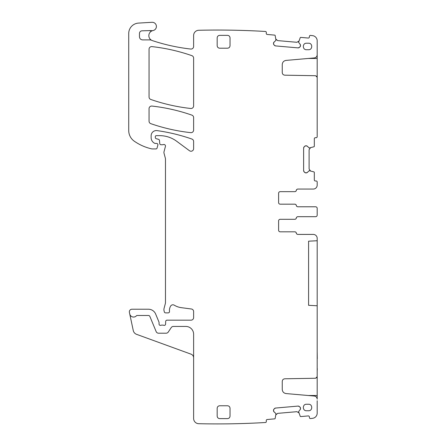 <?xml version="1.0" encoding="UTF-8"?>
<svg xmlns="http://www.w3.org/2000/svg" width="446" height="446" viewBox="0 0 446 446"><rect width="100%" height="100%" fill="white"/><g stroke="black" fill="none" stroke-linecap="round" stroke-linejoin="round"><path stroke-width="0.67" d="M317.184 240.74L308.582 241.191L308.582 305.315L317.184 305.766L317.184 238.326A3.908 3.908 0 0 0 313.27 234.412L297.85 234.412A1.567 1.567 0 0 1 296.306 233.113A1.567 1.567 0 0 0 294.767 231.809L280.166 231.809A1.567 1.567 0 0 1 278.605 230.242L278.605 220.859A1.567 1.567 0 0 1 280.166 219.298L294.767 219.298A1.567 1.567 0 0 0 296.306 217.994A1.567 1.567 0 0 1 297.85 216.689L315.617 216.689A1.567 1.567 0 0 0 317.184 215.123L317.184 208.349A1.567 1.567 0 0 0 315.617 206.782L297.85 206.782A1.567 1.567 0 0 1 296.306 205.478A1.567 1.567 0 0 0 294.767 204.179L280.166 204.179A1.567 1.567 0 0 1 278.605 202.612L278.605 193.23A1.567 1.567 0 0 1 280.166 191.663L294.767 191.663A1.567 1.567 0 0 0 296.306 190.364A1.567 1.567 0 0 1 297.85 189.059L313.27 189.059A3.908 3.908 0 0 0 317.184 185.146L317.184 182.018A1.043 1.043 0 0 0 316.142 180.976L315.355 180.976A1.043 1.043 0 0 1 314.313 179.933L314.313 172.412A0.524 0.524 0 0 0 313.956 171.916L309.212 170.679L307.422 172.362L306.129 172.897A1.823 1.823 0 0 0 307.422 172.362M300.097 409.712L300.515 408.38A1.823 1.823 0 0 1 300.097 409.712L298.58 411.641L300.225 416.263A0.524 0.524 0 0 0 300.749 416.575L308.242 415.923A1.043 1.043 0 0 1 309.373 416.871L309.44 417.651A1.043 1.043 0 0 0 310.293 418.582A807.555 807.555 0 0 0 312.585 418.315A5.213 5.213 0 0 0 317.184 413.141L317.184 400.72M300.515 408.38L300.498 408.202A1.823 1.823 0 0 0 299.857 406.964L300.498 408.202M299.857 406.964L299.322 406.512A1.823 1.823 0 0 0 297.989 406.089L299.322 406.512M297.989 406.089L275.606 408.051A1.823 1.823 0 0 0 274.362 408.692L273.916 409.233A1.823 1.823 0 0 0 273.493 410.565L273.51 410.744A1.823 1.823 0 0 0 274.156 411.981L273.51 410.744M275.606 408.051L274.362 408.692M273.916 409.233L273.493 410.565M274.156 411.981L275.985 413.62L275.165 418.454A0.524 0.524 0 0 1 274.703 418.855L267.21 419.513A1.043 1.043 0 0 0 266.262 420.639L266.334 421.42A1.043 1.043 0 0 1 265.654 422.49A807.555 807.555 0 0 1 198.715 423.7A5.213 5.213 0 0 1 193.625 418.487L193.625 334.249A7.822 7.822 0 0 0 185.804 326.433L173.399 326.433A2.609 2.609 0 0 0 171.225 327.593L168.27 332.041A2.609 2.609 0 0 1 166.096 333.207L158.564 333.207A2.609 2.609 0 0 1 156.156 331.601L149.878 316.448A1.567 1.567 0 0 0 148.434 315.484L137.173 315.484A1.043 1.043 0 0 0 136.415 315.813A3.908 3.908 0 0 1 129.736 313.951L133.259 330.525A5.213 5.213 0 0 0 136.576 334.338L191.055 354.169A3.908 3.908 0 0 1 193.625 357.843M274.156 41.985L273.51 43.229A1.823 1.823 0 0 1 274.156 41.985L275.985 40.352L275.165 35.518A0.524 0.524 0 0 0 274.703 35.117L267.21 34.459A1.043 1.043 0 0 1 266.262 33.327L266.334 32.552A1.043 1.043 0 0 0 265.654 31.482A807.555 807.555 0 0 0 198.715 30.272A5.213 5.213 0 0 0 193.625 35.485L193.625 46.456A2.609 2.609 0 0 1 190.726 49.049A189.767 189.767 0 0 1 152.415 40.619L151.517 40.224A2.609 2.609 0 0 0 150.246 39.889L142.586 39.889C140.685 39.705 139.643 38.663 139.459 36.762L139.459 33.428C139.592 31.906 140.418 31.042 141.928 30.824L149.371 30.612A5.213 5.213 0 0 0 152.56 30.674L153.039 30.557A4.17 4.17 0 0 0 156.368 25.935A4.17 4.17 0 0 0 151.986 22.3L138.533 23.092A10.425 10.425 0 0 0 128.721 33.5L128.721 130.511A13.034 13.034 0 0 0 134.302 141.209A49.528 49.528 0 0 0 151.59 148.847A2.609 2.609 0 0 0 152.17 148.914L156.044 148.914A1.043 1.043 0 0 0 157.048 148.144L157.867 145.084A1.305 1.305 0 0 0 156.613 143.439L155.308 143.439A1.305 1.305 0 0 1 154.756 143.322A6.255 6.255 0 0 1 151.138 137.647L151.138 135.779A5.213 5.213 0 0 1 157.076 130.617A182.47 182.47 0 0 1 191.88 139.046A2.609 2.609 0 0 1 193.625 141.51L193.625 148.63A2.609 2.609 0 0 1 189.466 150.726L176.694 141.27A28.672 28.672 0 0 0 159.64 135.645L156.351 135.645A1.043 1.043 0 0 0 155.308 136.688L155.308 137.457A1.305 1.305 0 0 0 156.273 138.717L158.514 139.314A1.305 1.305 0 0 1 159.473 140.462L159.74 143.556A1.305 1.305 0 0 0 161.039 144.744L162.467 144.744A2.609 2.609 0 0 0 163.37 144.582A1.567 1.567 0 0 1 165.427 146.45L164 151.785A2.609 2.609 0 0 0 164 153.134L165.382 158.308A2.609 2.609 0 0 1 165.472 158.982L165.472 302.433A5.213 5.213 0 0 1 165.293 303.782L164.089 308.292A5.213 5.213 0 0 0 164.089 310.99L164.334 311.91A1.305 1.305 0 0 0 165.589 312.875L168.203 312.875A1.305 1.305 0 0 0 169.497 311.414A8.34 8.34 0 0 1 170.673 306.034A2.609 2.609 0 0 1 174.247 305.175A18.247 18.247 0 0 0 181.338 307.668L191.356 308.989A2.609 2.609 0 0 1 193.625 311.57L193.625 317.569A2.609 2.609 0 0 1 191.016 320.172L166.982 320.172A1.305 1.305 0 0 0 165.683 321.427L165.572 324.136A1.305 1.305 0 0 1 163.805 325.301A2.609 2.609 0 0 0 162.868 325.128L161.77 325.128A2.609 2.609 0 0 0 160.833 325.301A1.305 1.305 0 0 1 159.06 324.086L159.06 322.519A1.305 1.305 0 0 0 158.96 322.023L155.66 314.056A7.822 7.822 0 0 0 148.434 309.229L131.949 309.229A2.609 2.609 0 0 0 129.401 312.373L129.736 313.951M193.625 117.582L193.625 130.059A2.609 2.609 0 0 1 190.737 132.652A182.47 182.47 0 0 1 150.804 123.659A2.609 2.609 0 0 1 149.053 121.195L149.053 108.651A2.609 2.609 0 0 1 151.947 106.064A182.47 182.47 0 0 1 191.875 115.124A2.609 2.609 0 0 1 193.625 117.582M193.625 58.119L193.625 105.886A2.609 2.609 0 0 1 190.732 108.478A182.47 182.47 0 0 1 150.804 99.464A2.609 2.609 0 0 1 149.053 97.005L149.053 49.199A2.609 2.609 0 0 1 151.947 46.613A182.47 182.47 0 0 1 191.875 55.655A2.609 2.609 0 0 1 193.625 58.119M273.51 43.229L273.493 43.407A1.823 1.823 0 0 0 273.916 44.739L273.493 43.407M273.916 44.739L274.362 45.275A1.823 1.823 0 0 0 275.606 45.921L274.362 45.275M275.606 45.921L297.989 47.878A1.823 1.823 0 0 0 299.322 47.46L299.857 47.008A1.823 1.823 0 0 0 300.498 45.771L300.515 45.587A1.823 1.823 0 0 0 300.097 44.254L300.515 45.587M297.989 47.878L299.322 47.46M299.857 47.008L300.498 45.771M300.097 44.254L298.58 42.325L300.225 37.709A0.524 0.524 0 0 1 300.749 37.392L308.242 38.049A1.043 1.043 0 0 0 309.373 37.102L309.44 36.321A1.043 1.043 0 0 1 310.293 35.385A807.555 807.555 0 0 1 312.585 35.652A5.213 5.213 0 0 1 317.184 40.831L317.184 54.813C317.034 56.586 316.08 57.629 314.33 57.93L286.059 60.405C283.723 60.807 282.452 62.195 282.251 64.558L282.251 72.575C282.402 74.136 283.255 75.006 284.816 75.179L315.645 75.72L317.184 77.281L317.184 76.924L317.184 81.139M307.422 146.321L306.129 145.786A1.823 1.823 0 0 1 307.422 146.321L309.212 148.005L313.956 146.762A0.524 0.524 0 0 0 314.313 146.271L314.313 138.751A1.043 1.043 0 0 1 315.355 137.708L316.142 137.708A1.043 1.043 0 0 0 317.184 136.666L317.184 77.281M306.129 145.786L305.945 145.786A1.823 1.823 0 0 0 304.657 146.321L305.945 145.786M304.657 146.321L304.161 146.818A1.823 1.823 0 0 0 303.626 148.105L304.161 146.818M303.626 148.105L303.626 170.578A1.823 1.823 0 0 0 304.161 171.866L304.657 172.362A1.823 1.823 0 0 0 305.945 172.897L306.129 172.897M303.626 170.578L304.161 171.866M304.657 172.362L305.945 172.897M298.748 412.784L296.908 411.68L277.635 413.364L276.018 414.774M276.018 39.198L277.635 40.603L296.908 42.292L298.748 41.188M310.36 147.933L309.1 149.666L309.1 169.017L310.36 170.751M297.85 189.059A1.567 1.567 0 0 0 296.35 190.364A1.567 1.567 0 0 1 294.806 191.663M294.806 204.179A1.567 1.567 0 0 1 296.35 205.478A1.567 1.567 0 0 0 297.85 206.782M294.806 219.298A1.567 1.567 0 0 0 296.35 217.994A1.567 1.567 0 0 1 297.85 216.689M294.806 231.809A1.567 1.567 0 0 1 296.35 233.113A1.567 1.567 0 0 0 297.85 234.412M150.246 39.889L151.517 40.224A5.213 5.213 0 0 1 152.56 30.674L149.371 30.612M317.184 372.828L317.184 376.686L315.645 378.253L284.816 378.788C283.255 378.966 282.402 379.836 282.251 381.397L282.251 389.414C282.452 391.778 283.723 393.166 286.059 393.567L314.33 396.042C316.08 396.343 317.034 397.386 317.184 399.159L317.184 395.507L308.231 395.507M317.184 376.686L317.184 305.766M306.497 410.749C302.304 410.944 302.304 404.054 306.497 404.249L308.582 404.249C312.769 404.054 312.769 410.944 308.582 410.749L306.497 410.749M308.582 43.223C312.769 43.022 312.769 49.919 308.582 49.723L306.497 49.723C302.304 49.919 302.304 43.022 306.497 43.223L308.582 43.223M219.694 48.207C218.166 48.056 217.325 47.22 217.174 45.687L217.174 37.871C217.325 36.343 218.166 35.502 219.694 35.357L227.51 35.357C229.038 35.502 229.88 36.343 230.03 37.871L230.03 45.687C229.88 47.22 229.038 48.056 227.51 48.207L219.694 48.207M219.694 418.616C218.166 418.465 217.325 417.629 217.174 416.101L217.174 408.28C217.325 406.752 218.166 405.916 219.694 405.765L227.51 405.765C229.038 405.916 229.88 406.752 230.03 408.28L230.03 416.101C229.88 417.629 229.038 418.465 227.51 418.616L219.694 418.616M317.184 53.247L317.184 76.924M317.184 377.048L317.184 395.507M317.184 359.164A3.39 3.39 0 0 0 317.279 358.35L317.184 351.565M317.184 371.373L317.279 369.026A3.39 3.39 0 0 0 317.184 368.212M308.231 58.465L317.184 58.465M317.184 76.16L316.71 76.16M316.71 377.807L317.184 377.807"/></g></svg>
